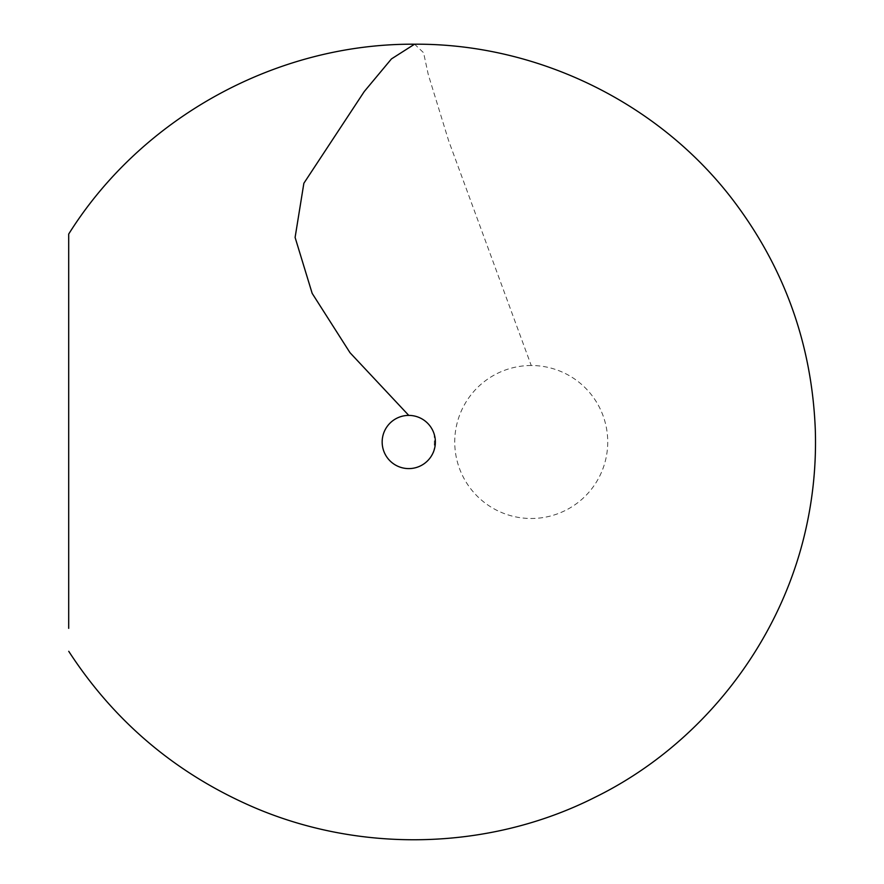 <?xml version="1.0" encoding="UTF-8"?>
<svg xmlns="http://www.w3.org/2000/svg" width="884" height="884" viewBox="0 0 884 884"><rect width="100%" height="100%" fill="white"/><g stroke="black" fill="none" stroke-linecap="round" stroke-linejoin="round"><path stroke-width="0.66" stroke-dasharray="4.42 3.31" d="M531.229 365.512A76.488 76.488 0 0 0 454.741 442A76.488 76.488 0 0 0 531.229 518.488A76.488 76.488 0 0 0 607.728 442A76.488 76.488 0 0 0 531.229 365.512L448.663 140.799L428.265 74.543L423.569 52.72L414.574 44.2M433.204 452.531C434.663 454.266 434.773 430.022 433.282 431.657L433.425 432.022"/><path stroke-width="1.33" d="M68.698 628.336L68.698 234.061L68.698 628.336M408.773 415.403A26.597 26.597 0 0 0 401.877 467.691A26.597 26.597 0 0 0 433.425 432.011A26.597 26.597 0 0 0 408.773 415.403L349.998 352.694L312.163 293.355L295.101 237.442L303.864 183.264L364.263 91.527L391.446 58.919L414.552 44.2C536.522 43.426 657.773 101.848 732.394 199.265C784.274 267.322 811.91 344.13 815.302 429.679C816.396 464.056 813.059 498.001 805.302 531.505C779.025 645.563 699.774 745.986 594.877 797.357C487.493 851.59 356.473 853.491 248.106 804.816C173.176 771.213 113.384 720.04 68.742 651.309M414.574 44.2L414.552 44.2C276.449 43.349 141.716 117.473 68.698 234.061"/></g></svg>
